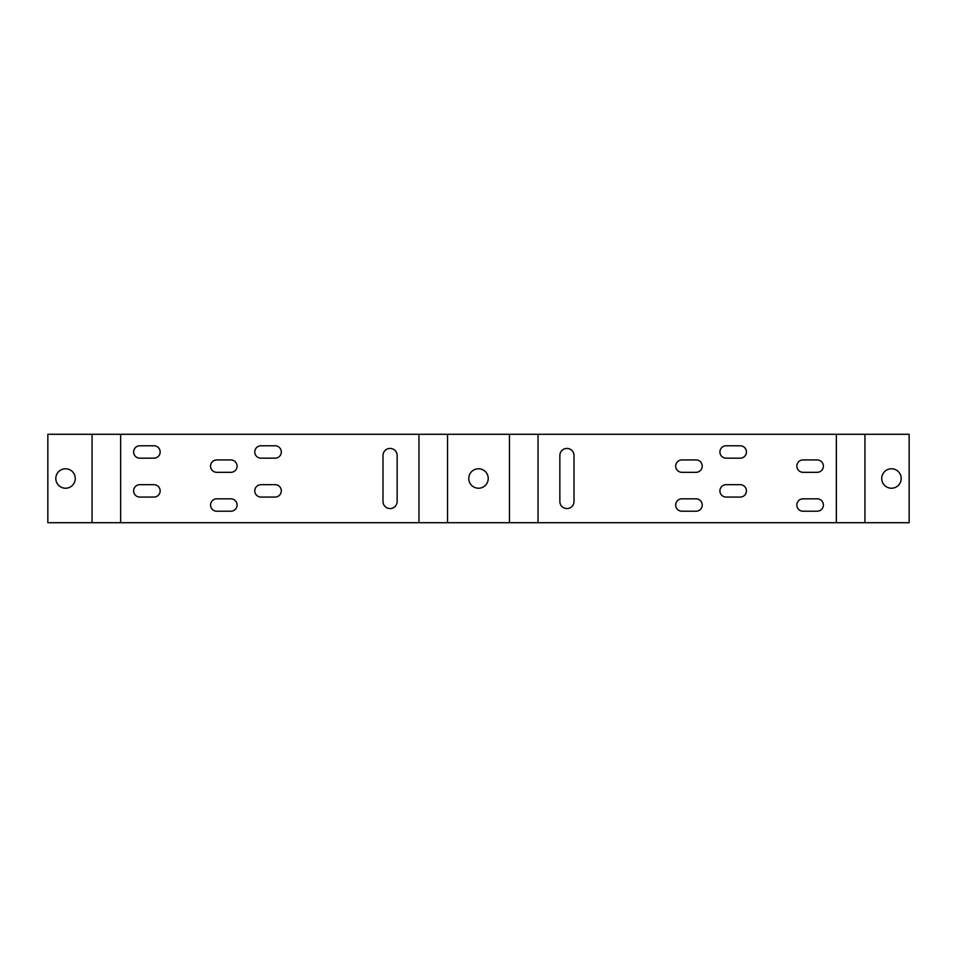 <?xml version="1.0" encoding="UTF-8"?>
<svg xmlns="http://www.w3.org/2000/svg" width="957" height="957" viewBox="0 0 957 957"><rect width="100%" height="100%" fill="white"/><g stroke="black" fill="none" stroke-linecap="round" stroke-linejoin="round"><path stroke-width="1.44" d="M47.85 434.287L92.063 434.287L92.063 522.713L47.85 522.713L47.85 434.287M864.937 434.287L864.937 522.713L909.15 522.713L909.15 434.287L92.063 434.287M92.063 522.713L864.937 522.713M901.195 478.5A9.726 9.726 0 0 0 886.601 470.078A9.726 9.726 0 0 0 886.601 486.922A9.726 9.726 0 0 0 901.195 478.5M55.805 478.5A9.726 9.726 0 0 0 70.399 486.922A9.726 9.726 0 0 0 70.399 470.078A9.726 9.726 0 0 0 55.805 478.5M120.654 434.287L120.654 522.713M382.991 455.508L382.991 501.492A7.07 7.07 0 0 0 390.073 508.562A7.07 7.07 0 0 0 397.143 501.492L397.143 455.508A7.07 7.07 0 0 0 390.073 448.438A7.07 7.07 0 0 0 382.991 455.508M260.962 497.066L275.114 497.066A6.185 6.185 0 0 0 281.298 490.881A6.185 6.185 0 0 0 275.114 484.685L260.962 484.685A6.185 6.185 0 0 0 254.777 490.881A6.185 6.185 0 0 0 260.962 497.066M260.962 458.164L275.114 458.164A6.185 6.185 0 0 0 281.298 451.967A6.185 6.185 0 0 0 275.114 445.783L260.962 445.783A6.185 6.185 0 0 0 254.777 451.967A6.185 6.185 0 0 0 260.962 458.164M216.749 511.217L230.9 511.217A6.185 6.185 0 0 0 237.085 505.033A6.185 6.185 0 0 0 230.9 498.836L216.749 498.836A6.185 6.185 0 0 0 210.564 505.033A6.185 6.185 0 0 0 216.749 511.217M216.749 472.315L230.9 472.315A6.185 6.185 0 0 0 237.085 466.119A6.185 6.185 0 0 0 230.9 459.934L216.749 459.934A6.185 6.185 0 0 0 210.564 466.119A6.185 6.185 0 0 0 216.749 472.315M139.818 497.066L153.969 497.066A6.185 6.185 0 0 0 160.154 490.881A6.185 6.185 0 0 0 153.969 484.685L139.818 484.685A6.185 6.185 0 0 0 133.621 490.881A6.185 6.185 0 0 0 139.818 497.066M139.818 458.164L153.969 458.164A6.185 6.185 0 0 0 160.154 451.967A6.185 6.185 0 0 0 153.969 445.783L139.818 445.783A6.185 6.185 0 0 0 133.621 451.967A6.185 6.185 0 0 0 139.818 458.164M418.963 434.287L418.963 522.713M447.553 434.287L447.553 522.713M488.226 478.5A9.726 9.726 0 0 0 473.631 470.078A9.726 9.726 0 0 0 473.631 486.922A9.726 9.726 0 0 0 488.226 478.5M509.447 434.287L509.447 522.713M538.037 434.287L538.037 522.713M574.009 501.492L574.009 455.508A7.07 7.07 0 0 0 566.927 448.438A7.07 7.07 0 0 0 559.857 455.508L559.857 501.492A7.07 7.07 0 0 0 566.927 508.562A7.07 7.07 0 0 0 574.009 501.492M681.886 511.217L696.038 511.217A6.185 6.185 0 0 0 702.223 505.033A6.185 6.185 0 0 0 696.038 498.836L681.886 498.836A6.185 6.185 0 0 0 675.702 505.033A6.185 6.185 0 0 0 681.886 511.217M681.886 472.315L696.038 472.315A6.185 6.185 0 0 0 702.223 466.119A6.185 6.185 0 0 0 696.038 459.934L681.886 459.934A6.185 6.185 0 0 0 675.702 466.119A6.185 6.185 0 0 0 681.886 472.315M726.1 458.164L740.251 458.164A6.185 6.185 0 0 0 746.436 451.967A6.185 6.185 0 0 0 740.251 445.783L726.1 445.783A6.185 6.185 0 0 0 719.915 451.967A6.185 6.185 0 0 0 726.1 458.164M726.1 497.066L740.251 497.066A6.185 6.185 0 0 0 746.436 490.881A6.185 6.185 0 0 0 740.251 484.685L726.1 484.685A6.185 6.185 0 0 0 719.915 490.881A6.185 6.185 0 0 0 726.1 497.066M803.031 472.315L817.182 472.315A6.185 6.185 0 0 0 823.379 466.119A6.185 6.185 0 0 0 817.182 459.934L803.031 459.934A6.185 6.185 0 0 0 796.846 466.119A6.185 6.185 0 0 0 803.031 472.315M817.182 498.836L803.031 498.836A6.185 6.185 0 0 0 796.846 505.033A6.185 6.185 0 0 0 803.031 511.217L817.182 511.217A6.185 6.185 0 0 0 823.379 505.033A6.185 6.185 0 0 0 817.182 498.836M836.346 434.287L836.346 522.713"/></g></svg>

